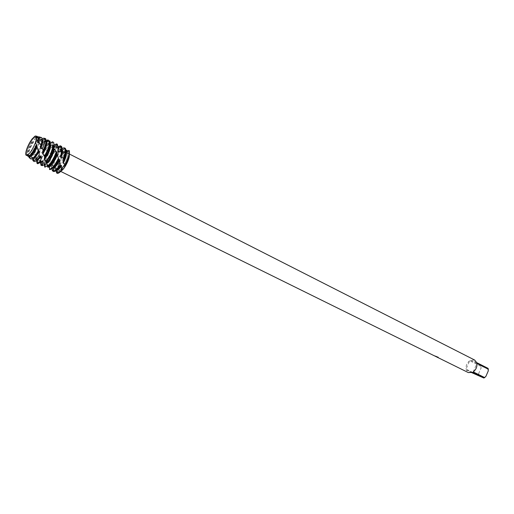 <?xml version="1.0" encoding="UTF-8"?>
<svg xmlns="http://www.w3.org/2000/svg" width="514" height="514" viewBox="0 0 514 514"><rect width="100%" height="100%" fill="white"/><g stroke="black" fill="none" stroke-linecap="round" stroke-linejoin="round"><path stroke-width="0.39" stroke-dasharray="2.57 1.93" d="M27.319 154.733C30.172 155.909 38.916 138.112 35.935 137.199L34.958 137.322C31.881 138.639 25.899 150.576 26.689 153.827L27.319 154.733C30.172 155.909 38.916 138.112 35.935 137.199L34.958 137.322C31.881 138.639 25.899 150.576 26.689 153.827L27.319 154.733M27.075 154.939L27.223 155.337L27.12 154.945M58.712 170.23C61.866 171.554 70.399 154.129 67.128 153.056L66.91 152.979C63.659 151.913 55.313 169.067 58.551 170.173L58.712 170.23C61.866 171.554 70.399 154.129 67.128 153.056L66.91 152.979C63.659 151.913 55.313 169.067 58.551 170.173L58.712 170.23M474.647 360.038L470.458 360.263L481.798 366.007L481.04 366.463L469.7 360.732L466.031 369.103L477.422 374.751L478.65 373.582L480.995 368.217L481.04 366.463M69.274 154.804L68.651 153.647L68.015 153.577C64.7 153.802 57.696 167.782 59.508 170.571L60.099 171.098L61.243 170.847M67.238 150.917L68.503 153.198C68.979 153.41 69.229 152.555 69.242 150.634L67.161 152.729L66.781 151.065L66.923 152.677L69.242 150.634M436.559 356.851L435.679 356.427M438.243 357.397L436.502 356.433M436.958 356.838L433.938 355.392L435.294 356.241M436.514 356.401L435.711 356.221M433.938 355.392L434.169 355.72M434.651 355.919L433.925 355.425M53.43 169.594L55.313 167.365L55.91 167.281L56.251 169.53L58.365 165.148L57.992 163.388C60.819 156.757 63.826 152.369 67.013 150.229C63.826 152.369 60.819 156.757 57.992 163.388L58.365 165.148L56.251 169.53C59.855 166.658 60.658 164.621 58.66 163.413L57.587 163.555L58.847 160.638C61.462 155.35 64.038 151.861 66.589 150.165M29.754 142.506L31.823 139.288L29.754 142.506L36.989 140.868L39.488 140.952L40.831 140.091L42.598 139.821L44.403 141.421L45.206 141.607L46.151 140.907M56.251 169.53L56.463 172.595L56.913 173.147L56.251 169.53M469.7 360.732C466.956 362.935 465.735 365.73 466.031 369.103M481.798 366.007L483.488 366.72L480.995 368.217M483.488 366.72L488.088 368.377M488.249 370.979L487.568 368.262M483.366 377.886L485.884 376.402M478.65 373.582L479.305 376.293M477.422 374.751L477.622 375.573M476.716 362.614L470.458 360.263M473.221 371.905L476.915 363.443M471.762 372.669L466.224 369.932L468.357 372.592M466.224 369.932L472.45 372.367M26.278 155.17L26.683 155.003M63.588 151.63C61.616 153.095 59.637 155.832 57.664 159.841L55.711 165.084L52.383 165.9L54.992 158.71L60.369 150.261L61.301 150.146L64.398 151.771L65.94 150.621M61.301 150.146L55.557 158.993L53.09 165.598M64.398 151.771C62.374 153.108 60.318 155.896 58.23 160.124L56.405 164.865L55.711 165.084M65.085 148.186L63.697 147.807M57.587 163.555L56.411 164.865M52.383 165.9L49.248 166.748M33.641 159.295L35.717 156.988L36.372 156.86L36.488 159.057L40.516 155.774L41.274 155.543L41.621 156.886L45.952 154.078L46.787 153.827L47.519 154.226L54.831 151.495L58.641 151.45L54.362 158.183L51.972 165.881M57.774 151.508L53.797 157.901C52.267 161.171 51.471 163.857 51.394 165.945M54.831 151.495L51.689 157.059C49.768 161.171 48.753 164.544 48.657 167.172M61.192 146.194L57.722 147.055L54.33 149.979M48.091 167.294C48.065 164.666 49.081 161.165 51.117 156.77L53.886 151.791M48.117 166.677L48.322 165.771L47.391 165.829M52.666 152.285L50.468 156.237C48.367 160.856 47.648 164.037 48.322 165.778M47.661 167.024L48.984 165.881M51.792 152.478L49.903 155.954C47.847 160.452 47.115 163.6 47.699 165.399L47.853 165.649M48.425 153.84L44.802 164.229M44.853 166.549L45.206 167.301M57.272 144.196L56.456 144.113C55.326 144.389 53.919 145.597 52.242 147.73L51.291 147.948L48.335 150.994L47.468 151.206L45.727 149.67L41.666 152.876L40.176 152.138L38.576 152.664L39.379 150.898C42.309 145.019 45.039 141.369 47.584 139.936M44.782 167.172C43.51 165.367 44.326 161.248 47.224 154.823L47.519 154.226M46.787 153.827L46.562 154.284C44.14 159.687 43.542 162.996 44.757 164.21M45.952 154.078C43.934 158.518 43.195 161.627 43.741 163.426L45.046 163.915M53.34 142.185L53.019 142.082M48.746 140.964L49.562 143.271L50.141 143.567C48.194 143.438 45.695 146.355 42.63 152.317L42.489 152.619M49.562 143.271L48.875 143.233C46.838 144.1 44.564 147.036 42.058 152.028L41.666 152.876M48.425 140.136C45.868 141.331 43.041 145.012 39.951 151.187L39.449 152.272M38.576 152.664L37.066 154.296L35.639 154.251L32.819 155.138L35.254 148.784L40.831 140.091M45.206 141.607C43.189 142.744 41.017 145.655 38.678 150.339L37.066 154.296M44.403 141.421C42.411 142.725 40.31 145.597 38.1 150.049L36.321 154.515M42.598 139.821C40.445 141.948 38.338 145.115 36.282 149.323L34.149 154.63M32.819 155.138L28.186 155.986C28.161 153.744 29.086 150.602 30.975 146.561L33.731 141.639M39.488 140.952L34.708 148.353L32.279 155.459M38.621 140.964L34.13 148.064L31.643 155.556M36.989 140.868L32.98 147.602L30.172 155.87M28.186 155.986L28.251 155.607L27.428 155.607M33.449 141.536L30.718 146.355C28.745 150.615 27.923 153.699 28.251 155.607M28.116 156.462L29.394 155.768M32.562 141.697L30.133 146.06C28.109 150.435 27.3 153.551 27.685 155.408L27.724 155.517M31.682 142.115L29.651 145.873C27.518 150.486 26.651 153.782 27.056 155.755M49.755 169.607L51.638 167.358L52.126 167.442L52.21 168.528M52.197 170.327L52.679 170.32L53.43 171.451M65.901 151.347L64.809 151.161L64.655 148.687M62.014 148.809L60.17 150.03L59.335 149.94L58.981 147.756M58.069 147.602L58.018 147.576C57.182 147.235 55.955 148.038 54.33 149.972L53.462 150.062L52.242 147.73M30.48 158.697L31.669 157.213L32.209 157.258L32.273 158.62M32.292 159.546L33.211 159.7L33.519 161.062M58.641 151.45L60.369 150.261M50.134 142.802L50.083 141.395M46.196 141.556L45.463 141.202L45.316 138.555M44.647 138.33L43.684 138.131M42.142 138.992L40.908 139.75L40.086 139.609L39.931 137.842L36.475 138.157L37.972 137M36.481 138.157L35.087 139.371L34.213 139.422L34.149 138.626L31.823 139.288M49.646 143.322L50.147 143.599M41.043 137.418L39.931 137.842M31.669 157.213L32.183 158.01L33.179 157.914M42.116 140.071L41.595 139.217L40.086 139.609M32.209 157.258L32.774 158.299L32.183 158.01M41.595 139.217L42.18 139.519L40.908 139.75M35.717 156.988L35.755 159.436L36.976 159.995M46.054 141.864L45.463 141.202M36.372 156.86L36.79 160.278L36.205 159.989M36.263 160.644L36.488 159.057M37.181 158.794L37.04 163.009L37.599 163.677M40.516 155.774C39.623 158.466 39.366 160.355 39.758 161.435L41.036 161.955M41.274 155.543C39.976 159.301 39.816 161.537 40.786 162.251M44.782 150.024C47.937 144.627 50.494 141.883 52.467 141.793M40.227 162.649L41.621 156.886M50.218 143.612L45.727 149.67M42.444 156.513C40.934 160.574 40.465 163.401 41.03 165L41.589 165.636M54.143 146.683L53.514 145.282L52.852 145.231C51.361 145.713 49.569 147.704 47.468 151.206M54.092 145.578C52.749 145.237 50.828 147.043 48.335 150.994M51.291 147.948L54.015 144.903M58.043 148.315L57.446 147.287L56.81 147.222L53.462 150.062M57.722 147.055L58.082 146.753M61.898 150.011L60.742 149.201L59.335 149.94M51.644 167.365L52.987 167.802M61.956 149.58L60.17 150.03M52.126 167.442L52.672 168.11M55.878 170.687L55.942 169.626M55.91 167.281L56.624 170.05M65.811 152.054L64.809 151.161M55.313 167.365L55.563 169.318L56.964 169.716M38.132 138.33L37.58 137.174L36.822 137.174L34.213 139.422M37.13 136.377L34.149 138.626M38.164 137.476C37.483 137.187 36.455 137.816 35.087 139.371M35.935 137.199L58.043 148.437L35.935 137.199M58.069 148.45L61.841 150.364L58.069 148.45M61.988 150.441L67.128 153.056L61.988 150.441M68.651 153.647L69.416 154.033M434.182 355.694L434.593 355.894M435.724 356.453L436.058 356.62M58.281 163.446L58.66 163.413M68.503 153.198L66.936 152.69M27.088 154.9L31.817 155.53M68.015 153.577L67.964 152.555M59.508 170.571L56.463 172.595M488.069 369.457L488.191 368.724M59.939 171.033L60.71 171.413M27.178 154.682L41.416 161.711L27.178 154.682M41.48 161.743L58.551 170.173L41.48 161.743M34.958 137.322L34.901 136.184L34.958 137.322M26.689 153.827L25.745 154.463L26.689 153.827M47.699 165.399L45.007 166.979M44.178 163.921L44.66 164.159M27.685 155.408L27.133 155.723M58.32 163.478L56.919 164.12M55.165 164.91C51.445 166.735 48.753 166.517 47.102 164.249M46.196 162.655L46.048 162.315M66.923 152.677L58.956 151.328M40.176 152.138L37.901 153.236M35.639 154.251L32.305 155.414M53.533 152.08L55.942 151.611M56.694 153.198L55.416 150.698M53.906 148.373C49.556 143.181 44.827 140.675 39.726 140.849M36.423 140.997L37.291 140.913M31.733 157.432L31.386 157.625M40.863 139.204L40.651 137.495M35.755 159.436L33.397 160.792M45.592 141.254L46.08 141.504M48.875 143.233L48.547 140.45M39.758 161.435L37.798 162.572M40.201 161.961L40.702 162.206M52.852 145.231L52.518 142.32M43.741 163.426L41.03 165M53.514 145.282L54.073 145.571M56.81 147.222L56.553 144.929M57.446 147.287L58.018 147.576M60.742 149.201L60.491 146.882M61.359 149.272L61.931 149.568M52.075 167.815L52.646 168.097M65.252 151.257L65.818 151.54M55.987 169.742L56.559 170.025M55.563 169.318L53.54 170.519M36.822 137.174L36.732 136.461M37.58 137.174L38.081 137.431"/><path stroke-width="0.77" d="M35.633 142.333L36.372 139.32C36.745 137.257 36.545 136.146 35.762 135.979L34.901 136.184L31.823 139.288L29.754 142.506C26.934 147.685 25.597 151.675 25.745 154.463L26.085 155.267L26.979 154.823L27.223 155.337C30.095 153.39 32.838 149.144 35.44 142.609L36.378 139.32L35.479 142.577M27.12 154.945L26.278 155.17M435.666 356.453L434.651 355.919M60.71 171.413L434.169 355.72L438.224 357.281L436.238 356.742L468.357 372.592L472.45 372.367L483.88 378.028L484.644 377.578L473.221 371.905C476.009 369.682 477.243 366.861 476.915 363.443L488.3 369.206L488.088 368.377L476.716 362.614L474.647 360.038L69.416 154.033M61.243 170.847C64.513 169.324 70.02 158.338 69.274 154.804M65.811 152.054C66.21 153.982 65.458 157.014 63.569 161.139L62.901 162.475L63.196 163.272L64.86 164.107L65.252 165.341C64.661 167.416 63.338 169.234 61.275 170.809L62.952 166.941L65.239 165.071C68.748 158.37 70.077 153.558 69.242 150.634L65.901 151.347M56.765 173.089L57.247 173.302C58.223 173.52 59.566 172.685 61.275 170.809L61.166 170.468L57.504 173.186L56.765 173.089L55.878 170.687M436.309 356.735L438.146 357.487M436.547 356.735L434.593 355.894M435.711 356.221L436.945 356.864M65.94 150.621L67.013 150.229L66.781 151.065L67.013 150.229L67.238 150.917M488.3 369.206L488.249 370.979L485.884 376.402L484.644 377.578M483.88 378.028L471.762 372.669M26.683 155.003L27.075 154.939M29.754 142.506C26.934 147.685 25.597 151.675 25.745 154.463L26.085 155.267L27.428 155.607M36.057 136.094L37.612 136.506C38.248 137 38.299 138.394 37.76 140.695L36.378 139.32L35.762 135.979L34.901 136.184L31.823 139.288M37.612 136.506L37.13 136.377M62.014 148.809L63.697 147.807L65.053 148.456C65.766 150.178 65.22 153.352 63.415 157.965L63.704 158.948L62.901 162.469M63.196 163.272L64.141 161.428C66.203 156.879 66.904 153.725 66.235 151.971L65.876 151.579M52.858 171.168L53.629 171.522C55.191 171.727 57.35 169.8 60.087 165.746L59.9 164.853C57.414 168.714 55.326 170.847 53.629 171.258L52.858 171.168L52.197 170.327L52.21 168.528M63.704 158.948C66.088 152.999 66.55 149.413 65.085 148.186L64.52 147.897M68.902 150.384L68.915 150.409C69.769 152.6 68.902 156.564 66.306 162.295L65.124 164.608M57.054 173.231L57.247 173.302C58.223 173.52 59.566 172.685 61.275 170.809L62.952 166.941L65.034 164.994L64.86 164.107M49.248 166.748L48.091 167.294L48.117 166.677M58.082 146.753L60.318 145.803L61.16 146.496L60.954 151.534L61.372 152.427C62.29 148.931 62.233 146.85 61.192 146.194L60.62 145.905M48.83 166.035L49.357 166.215C51.413 165.45 53.713 162.533 56.257 157.477L57.395 154.823L56.373 151.643L53.983 148.668L53.912 146.4L53.424 145.584L50.745 144.839L50.134 144.273L50.134 142.802M49.106 166.247L49.755 169.607C52.152 169.453 55.126 166.016 58.673 159.308L57.395 154.823M58.435 158.325L58.423 158.344C55.216 164.711 52.319 168.374 49.73 169.318L49.402 169.35M48.984 165.881C51.034 164.91 53.263 162.013 55.679 157.188L57.015 154.001M42.142 138.992L43.69 138.131L44.737 138.921C45.232 140.797 44.5 144.061 42.533 148.7L43.182 150.486L42.521 153.429L44.583 155.858L44.435 158.736L46.71 163.542L47.661 167.024C50.096 165.142 52.55 161.679 55.03 156.642L56.72 152.6M47.391 165.829L44.782 167.172L45.418 164.262L45.046 163.915L42.675 165.617L42.373 165.219L41.197 165.424L40.227 162.649M44.802 164.229L44.853 166.549M54.015 144.903L56.701 143.901L58.082 146.766L57.272 144.196L56.701 143.901M46.71 163.542C48.579 161.936 50.443 159.25 52.287 155.485L54.471 149.401M56.373 151.643L54.452 156.352C52.12 161.1 49.774 164.486 47.41 166.491M44.66 164.159L45.418 164.262M46.401 163.028C48.207 161.345 49.974 158.736 51.708 155.196L53.983 148.668M46.131 162.63L51.04 154.637L53.912 146.4M41.011 165.354L42.675 165.617M52.467 141.793L53.739 142.551L52.762 141.89M44.712 159.436L48.29 153.48C50.019 149.754 50.841 146.875 50.745 144.839M53.424 145.584L50.456 154.348L45.932 161.859M44.435 158.736L47.712 153.191C49.537 149.233 50.346 146.259 50.134 144.273M44.789 156.789L47.031 152.626C49.338 147.621 50.359 143.875 50.083 141.395L49.44 140.797L46.196 141.562M37.021 163.394L37.792 163.748L40.857 162.058L40.638 161.39L37.907 163.426L37.207 163.458L36.263 160.644M42.81 154.245L44.275 151.469C46.305 147.043 47.089 143.92 46.62 142.108L46.196 141.556M49.44 140.797C49.877 143.181 48.881 147.03 46.44 152.33L44.583 155.858M42.521 153.429L43.69 151.174C45.688 146.811 46.478 143.708 46.054 141.864M43.182 150.486C46.029 144.081 46.806 140.123 45.515 138.607L44.647 138.33M33.519 161.062L34.13 161.544C35.382 161.717 37.181 160.156 39.527 156.873L39.148 155.067C37.034 158.293 35.26 160.175 33.828 160.702L33.044 160.728L32.273 158.62M37.972 137L38.865 136.801L39.597 137.54L39.07 142.288L40.844 145.07C42.289 140.926 42.527 138.427 41.57 137.559L41.043 137.418M30.467 158.717L30.924 159.006C32.716 158.999 35.132 156.307 38.19 150.936L37.156 147.261L36.944 147.711C34.239 153.108 31.804 156.34 29.645 157.412L29.022 157.483L30.48 158.697M28.668 156.256L29.491 156.301C31.47 155.312 33.699 152.35 36.179 147.409L36.963 145.668L35.44 142.609C32.838 149.144 30.095 153.39 27.223 155.337L28.116 156.462C30.197 155.658 32.633 152.497 35.421 146.978L36.353 144.884M28.816 156.34L29.022 157.483M29.394 155.768C31.341 154.393 33.404 151.508 35.588 147.107L36.597 144.82M42.373 165.219L43.105 161.235L42.803 160.676L40.857 162.058M40.638 161.39L41.133 156.854L40.857 156.121L39.527 156.873M39.148 155.067L39.192 151.489L38.891 150.653L38.19 150.936M37.156 147.261L36.963 145.668M37.76 140.695L37.58 141.98L38.03 142.77L39.07 142.288M40.844 145.07L40.33 147.64L40.683 148.488L42.533 148.7M52.679 170.32L53.43 169.594M64.655 148.687L64.513 148.064M58.981 147.756L58.628 147.055M33.211 159.7L33.641 159.295M69.242 150.634C70.077 153.558 68.748 158.37 65.239 165.071L65.034 164.994M61.166 170.468L61.532 165.996L61.288 165.225L60.087 165.746M59.9 164.853L59.669 160.554L58.673 159.308M46.151 140.907L47.584 139.936L48.425 140.136L48.746 140.964M50.147 143.599L53.019 142.082L50.218 143.612M53.739 142.551L54.143 146.683L54.735 147.287L57.51 146.047M58.082 146.766L57.812 151.289L58.281 152.048L60.954 151.534M61.372 152.427L60.684 156.744L61.044 157.573L63.415 157.965M33.179 157.914C34.856 156.976 36.757 154.56 38.891 150.653M40.33 147.64C41.762 144.19 42.36 141.671 42.116 140.071M32.774 158.299L33.506 158.306C35.1 157.637 36.989 155.369 39.192 151.489M40.683 148.488C42.392 144.518 43.041 141.716 42.63 140.104L42.18 139.519M36.976 159.995C38.023 159.61 39.315 158.318 40.857 156.121M36.79 160.278L37.503 160.304L41.133 156.854M41.036 161.955L42.803 160.676M40.702 162.206L41.473 162.283L43.105 161.235M54.735 147.287L54.073 145.571M57.812 151.289L58.043 148.315M58.281 152.048L58.455 148.058L58.069 147.602M60.684 156.744C61.847 153.635 62.252 151.386 61.898 150.011M52.987 167.802C54.921 166.883 57.048 164.191 59.367 159.725M61.044 157.573C62.477 153.911 62.914 151.392 62.355 150.017L61.956 149.58M52.672 168.11L53.263 168.168C55.101 167.583 57.234 165.045 59.663 160.554M56.624 170.05L57.15 170.102C58.32 169.864 59.785 168.496 61.532 165.996M56.964 169.716C58.191 169.202 59.63 167.705 61.288 165.225M37.58 141.98L38.132 138.33M38.03 142.77L38.614 138.086L38.081 137.431M65.098 165L65.252 165.341M435.281 356.266L435.711 356.478M49.357 166.215L49.73 169.318M44.288 138.279L45.515 138.607M39.186 136.923L41.57 137.559M29.491 156.301L29.645 157.412M47.102 164.249L46.196 162.655M46.048 162.315L45.206 159.758M44.153 154.945L44.731 157.779M29.337 157.792L30.84 158.987M33.506 158.306L33.828 160.702M42.63 140.104L44.737 138.921M33.044 160.728L34.04 161.512M37.503 160.304L37.907 163.426M46.62 142.108L48.579 141.003M37.798 162.572L37.04 163.009M41.473 162.283L41.872 165.405M54.529 146.085L57.253 144.53M56.553 144.929L56.456 144.113M58.455 148.058L61.16 146.496M60.491 146.882L60.401 146.105M62.355 150.017L65.053 148.456M53.263 168.168L53.629 171.258M66.235 151.971L68.915 150.409M57.15 170.102L57.504 173.186M53.54 170.519L52.897 170.905M38.614 138.086L39.597 137.54"/></g></svg>
